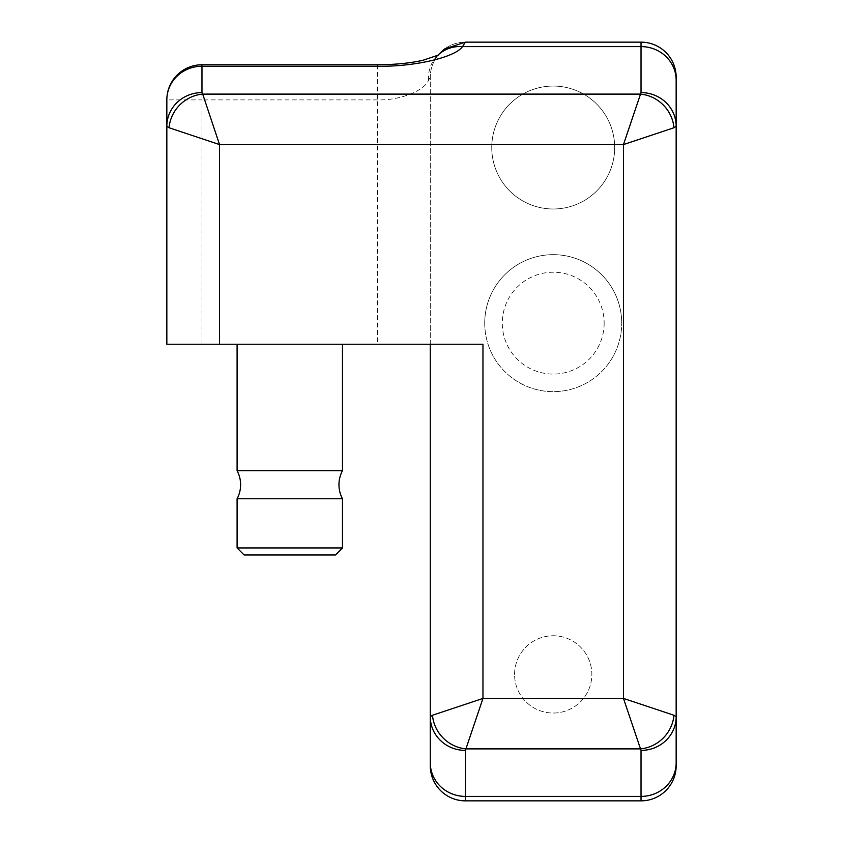 <?xml version="1.0" encoding="UTF-8"?>
<svg xmlns="http://www.w3.org/2000/svg" width="843" height="843" viewBox="0 0 843 843"><rect width="100%" height="100%" fill="white"/><g stroke="black" fill="none" stroke-linecap="round" stroke-linejoin="round"><path stroke-width="0.63" stroke-dasharray="4.21 3.16" d="M342.469 498.771L237.094 498.771M342.469 547.95L237.094 547.95M237.094 470.679L342.469 470.679M484.725 323.154A68.494 68.494 0 0 0 553.219 391.647A68.494 68.494 0 0 0 621.712 323.154A68.494 68.494 0 0 1 553.219 391.647A68.494 68.494 0 0 1 484.725 323.154A68.494 68.494 0 0 1 553.219 254.66A68.494 68.494 0 0 1 621.712 323.154A68.494 68.494 0 0 0 553.219 254.66A68.494 68.494 0 0 0 484.725 323.154A68.494 68.494 0 0 1 553.219 254.66A68.494 68.494 0 0 1 621.712 323.154M491.754 147.525A61.465 61.465 0 0 1 553.219 86.06A61.465 61.465 0 0 1 614.684 147.525A61.465 61.465 0 0 1 553.219 208.99A61.465 61.465 0 0 1 491.754 147.525A61.465 61.465 0 0 1 553.219 86.06A61.465 61.465 0 0 1 614.684 147.525A61.465 61.465 0 0 1 553.219 208.99A61.465 61.465 0 0 1 491.754 147.525M514.578 674.4A38.641 38.641 0 0 1 553.219 635.759A38.641 38.641 0 0 1 591.86 674.4A38.641 38.641 0 0 1 553.219 713.041A38.641 38.641 0 0 1 514.578 674.4A38.641 38.641 0 0 1 553.219 635.759A38.641 38.641 0 0 1 591.86 674.4A38.641 38.641 0 0 1 553.219 713.041A38.641 38.641 0 0 1 514.578 674.4M289.781 344.229L342.469 344.229L289.781 344.229M201.972 344.229L201.972 99.895L166.84 99.895L166.84 344.229L482.965 344.229M430.278 765.729L430.278 77.271A35.121 35.121 0 0 1 465.41 42.15L641.028 42.15A35.121 35.121 0 0 1 676.16 77.271L676.16 765.729A35.121 35.121 0 0 1 641.028 800.85L465.41 800.85A35.121 35.121 0 0 1 430.278 765.729M430.278 344.229L430.278 77.271A35.121 35.121 0 0 1 465.41 42.15A35.121 35.111 90 0 0 430.267 77.271L430.278 77.271M201.972 64.774L201.972 99.895L377.59 99.895C399.571 100.507 424.166 91.023 428.56 80.233L430.267 77.271M428.56 80.233A35.121 32.624 41.2 0 1 436.094 57.113L436.094 57.113A35.121 32.624 41.2 0 1 437.686 55.427M244.122 554.979L335.44 554.979M604.146 323.154A50.928 50.928 0 0 1 553.219 374.081A50.928 50.928 0 0 1 502.291 323.154A50.928 50.928 0 0 1 553.219 272.215A50.928 50.928 0 0 1 604.146 323.154M377.59 64.774L377.59 344.229M438.191 55.132L436.094 57.113L437.496 55.533"/><path stroke-width="1.26" d="M237.094 547.95L342.469 547.95L335.44 554.979L244.122 554.979L237.094 547.95L237.094 498.771L342.469 498.771A29.853 29.853 0 0 1 342.469 470.679L237.094 470.679L237.094 344.229M237.094 498.771A29.853 29.853 0 0 0 237.094 470.679M437.496 55.533L444.535 48.978L465.378 42.15L641.028 42.15A35.121 35.121 0 0 1 676.16 77.271L676.16 126.239L673.936 127.757L623.472 144.574L219.528 144.574L169.064 127.757A35.121 32.34 -45 0 1 202.71 94.11L219.528 144.574L219.528 344.229L482.965 344.229L482.965 698.425L465.41 750.407L465.41 796.403L641.028 796.403L641.028 750.407L623.472 698.425L673.936 715.243L676.16 716.761L676.16 765.729A35.121 35.121 0 0 1 641.028 800.85L465.41 800.85A35.121 35.121 0 0 1 430.278 765.729L430.278 344.229M219.528 344.229L166.84 344.229L166.84 99.895A35.121 33.646 0 0 1 201.972 66.249L201.972 92.593L202.71 94.11L640.29 94.11A35.121 32.34 45 0 1 673.936 127.757M465.41 750.407A35.121 33.646 0 0 1 430.278 716.761L432.501 715.243L482.965 698.425L623.472 698.425L623.472 144.574L641.028 92.593A35.121 33.646 0 0 1 676.16 126.239L676.16 716.761A35.121 33.646 180 0 1 641.028 750.407M465.378 42.15L462.533 46.597C455.209 57.377 414.219 66.871 377.59 66.249L201.972 66.249L201.972 64.774A35.121 35.121 0 0 0 166.84 99.895M169.064 127.757L166.84 126.239A35.121 33.646 0 0 1 201.972 92.593M437.686 55.427A35.121 32.624 41.2 0 1 462.533 46.597L641.028 46.597L641.028 42.15M673.936 715.243A35.121 32.34 135 0 1 640.29 748.89L466.147 748.89A35.121 32.34 45 0 1 432.501 715.243M641.028 92.593L641.028 46.597A35.121 33.646 0 0 1 676.16 80.233M641.028 800.85L641.028 796.403A35.121 33.646 180 0 0 676.16 762.767M430.278 762.767A35.121 33.646 0 0 0 465.41 796.403L465.41 800.85A35.121 35.121 0 0 1 430.278 765.729M201.972 64.774L377.59 64.774L377.59 66.249M342.469 547.95L342.469 498.771M342.469 470.679L342.469 344.229M377.59 64.774C395.198 64.669 410.393 63.151 423.165 60.222L438.191 55.132"/></g></svg>
